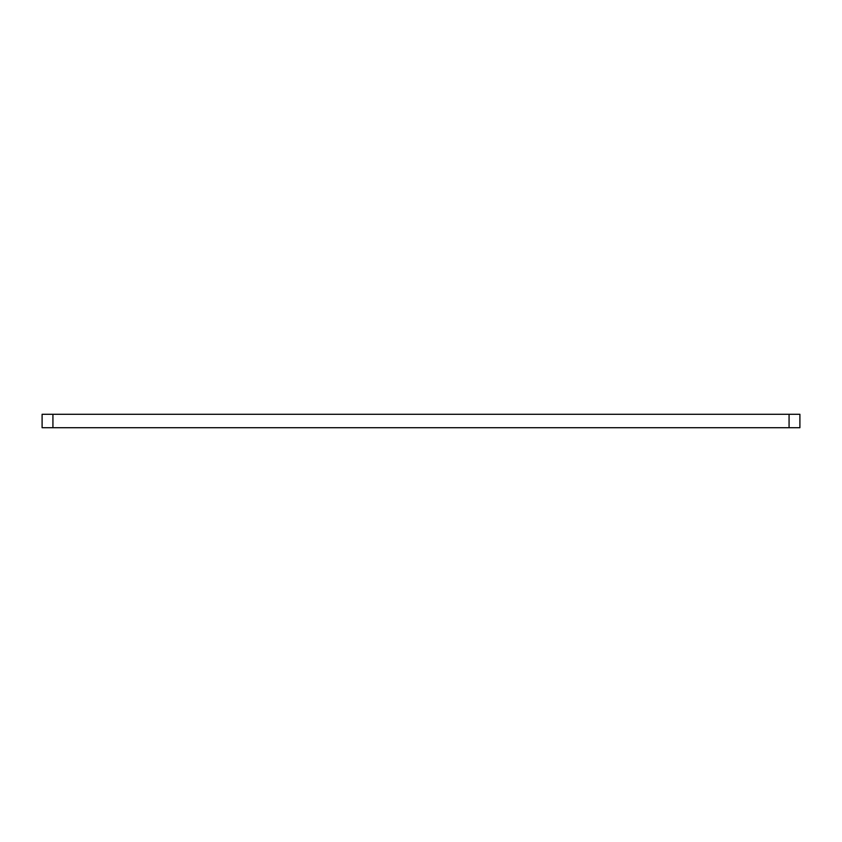 <?xml version="1.0" encoding="UTF-8"?>
<svg xmlns="http://www.w3.org/2000/svg" width="842" height="842" viewBox="0 0 842 842"><rect width="100%" height="100%" fill="white"/><g stroke="black" fill="none" stroke-linecap="round" stroke-linejoin="round"><path stroke-width="1.26" d="M52.93 427.715L799.9 427.715L799.9 414.285L42.1 414.285L42.1 427.715L52.93 427.715L52.93 414.285M789.07 427.715L789.07 414.285"/></g></svg>
